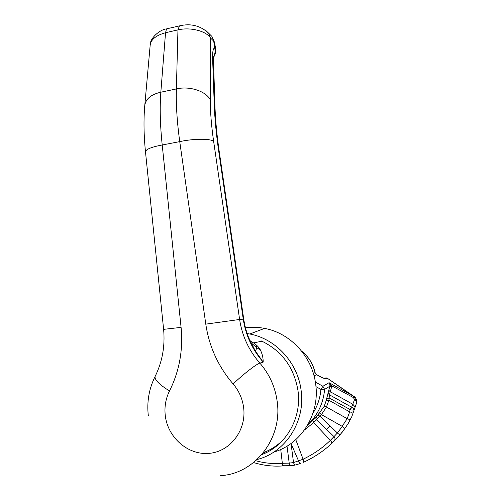 <?xml version="1.0" encoding="UTF-8"?>
<svg xmlns="http://www.w3.org/2000/svg" width="501" height="501" viewBox="0 0 501 501"><rect width="100%" height="100%" fill="white"/><g stroke="black" fill="none" stroke-linecap="round" stroke-linejoin="round"><path stroke-width="0.75" d="M261.785 454.607C286.04 445.683 301.934 417.959 298.001 390.717C294.068 367.433 281.881 350.85 261.447 340.968M247.156 333.547L249.786 334.004C275.631 338.751 297.776 362.605 301.107 390.385C305.691 421.391 285.551 452.547 257.051 459.53M245.465 327.798C251.815 326.959 258.184 327.159 264.578 328.387C290.298 333.033 312.33 356.599 315.661 384.092C320.095 413.995 301.239 444.23 273.859 452.046M262.555 454.301L261.998 454.351M262.837 453.349L276.114 446.447M263.432 452.603C271.003 449.754 277.679 445.395 283.453 439.534M250.062 340.949L253.587 342.903C256.856 345.164 259.092 347.456 260.295 349.779C262.248 353.756 263.213 357.864 263.2 362.11L255.36 351.044L248.596 337.524M145.478 151.69C143.793 135.07 143.555 119.689 144.764 105.536C145.691 98.916 151.045 94.47 160.834 92.203C159.694 107.715 160.151 125.313 162.218 144.989L181.08 327.378C183.234 349.936 179.377 371.135 169.513 390.962C165.706 398.621 164.29 406.825 165.267 415.567C167.729 437.523 188.013 455.353 209.08 453.374C230.184 451.739 246.655 430.152 243.63 407.563C242.415 398.596 238.908 390.724 233.109 383.954C218.236 366.563 209.136 346.623 205.792 324.141L179.74 141.62C177.047 121.943 175.932 104.383 176.383 88.934L177.955 29.878L165.537 32.728C156.061 35.358 150.945 39.466 150.187 45.065L150.187 45.065C149.837 38.114 159.938 29.559 166.52 28.883L165.537 32.728L160.834 92.203L176.383 88.934C189.572 85.746 205.93 91.144 210.295 99.824C210.288 112.024 211.397 125.801 213.608 141.157L239.616 319.475L243.248 319.143L218.643 150.82C216.232 134.199 214.772 118.856 214.259 104.79L212.581 57.721C212.43 51.966 213.125 48.628 214.672 47.708L215.555 48.678M214.747 43.186L213.708 41.138L210.395 37.888C206.381 31.219 190.762 26.866 177.955 29.878L179.439 25.889C190.612 23.178 200.344 25.607 208.629 33.185L205.235 29.916M167.265 28.689L180.335 25.708M210.295 99.824L210.395 37.888L208.629 33.185L211.961 36.492L208.873 33.429M213.307 57.715C215.18 54.741 215.768 51.471 215.073 47.914M213.32 57.458C215.029 54.465 215.48 51.215 214.672 47.708L213.708 41.138L211.961 36.492L214.672 42.717L215.518 48.428C215.612 51.296 216.426 52.555 213.301 57.847M213.307 60.364L212.581 57.721M260.295 349.779L256.969 347.894L250.707 342.452M356.58 399.717L356.887 402.059L356.599 401.057L354.583 399.56L353.368 397.562L354.088 396.516L327.904 378.624L327.059 378.18L326.026 378.743C324.848 378.819 322.5 377.904 318.974 375.994L316.569 374.667L314.046 375.882M307.727 424.923L316.35 417.014L315.887 418.604L316.532 419.888L326.52 429.395L329.965 425.831L337.373 433.002L342.302 426.42L321.31 414.527L313.639 422.606L304.439 430.008M300.368 463.506C299.911 463.694 299.329 462.88 298.615 461.064L291.062 443.61L293.523 462.58C294.118 464.427 294.644 465.26 295.095 465.072L300.193 463.563M336.209 439.026L342.74 431.612L348.289 423.37L344.845 428.518L342.302 426.42M344.845 428.518L340.242 434.592L331.731 443.454C323.471 451.176 314.083 457.438 303.568 462.235M353.775 410.995L356.887 402.059L353.775 410.995C352.936 412.267 351.564 412.555 349.667 411.86L350.08 409.63L351.414 407.062L350.725 409.887C352.472 410.288 353.637 410.037 354.213 409.123L351.627 407.156L354.583 399.56L356.48 399.56L355.259 397.543L353.368 397.562L329.959 384.887L329.069 382.689L331.468 385.444L331.424 387.58L329.815 386.233L329.959 384.887M316.35 417.014L324.222 406.305L326.427 407.006L347.199 418.673L349.667 411.86M324.222 406.305L326.12 400.794L329.815 386.233L324.61 389.396C323.339 403.355 317.803 415.028 308.009 424.428M295.778 439.659L303.092 459.229C313.313 454.351 322.4 448.063 330.347 440.36L313.639 422.606L312.856 420.358M331.731 443.454C332.082 442.884 331.618 441.857 330.347 440.36L334.004 436.622L316.632 419.813L315.987 418.529L316.444 416.938M294.895 465.122L292.29 465.604C290.799 465.917 289.772 465.091 289.215 463.124L293.523 462.58L303.092 459.229C303.781 461.077 303.844 462.122 303.28 462.36M334.148 441.112C335.338 439.64 335.294 438.143 334.004 436.622L337.373 433.002C338.851 434.235 339.803 434.762 340.242 434.592M280.735 449.46L282.645 465.949C272.763 466.619 263.069 465.479 253.581 462.536M331.424 387.58L329.47 394.838L328.906 400.261L349.604 411.828M328.906 400.261L326.427 407.006L321.435 414.615M348.289 423.37L350.124 419.782L347.199 418.673L342.139 426.32M291.357 465.686L283.735 465.755C283.259 466.018 282.858 465.197 282.52 463.293L289.215 463.124L287.017 446.159M312.987 413.181C317.559 405.992 320.195 398.057 320.903 389.383L322.913 386.258L329.069 382.689L354.558 396.798M327.147 378.205L326.22 377.873L325.187 378.43L326.026 378.743M350.124 419.782L351.821 416.594M326.464 398.802L329.32 398.051L350.725 409.887M318.054 415.16L320.02 416.218L329.965 425.831M319.619 413.087L321.31 414.527M351.414 407.062L329.47 394.838L327.879 393.247M326.12 400.794L328.869 400.236M328.268 378.875L326.22 377.873L323.997 378.311M355.359 397.713L327.904 378.624M243.73 319.131L243.248 319.143C245.722 335.363 252.372 349.685 263.2 362.11L259.856 363.125C269.369 374.047 275.143 386.803 277.172 401.401C282.714 438.175 254.978 473.877 220.615 475.643M155.36 375.969L155.003 376.683C154.765 380.027 159.6 384.787 169.513 390.962M213.608 141.157C209.668 138.495 193.254 138.652 179.74 141.62L162.218 144.989C151.008 147.094 145.44 149.455 145.515 152.072L163.614 329.351L181.08 327.378M205.792 324.141L239.616 319.475C242.121 335.946 248.872 350.5 259.856 363.125C256.506 363.958 243.567 373.984 233.109 383.954M213.376 56.863L214.985 106.938L214.259 104.79M219.238 151.609L218.643 150.82M315.361 382.063L322.913 386.258L324.61 389.396L320.903 389.383L315.949 386.628M313.338 373.377L315.029 372.594C313.012 363.883 308.572 356.756 301.708 351.22M355.103 406.937L352.829 404.276L330.391 391.807L328.794 390.317M316.569 374.667L315.079 372.556L316.569 374.667M255.742 460.72C264.528 463.174 273.452 464.039 282.526 463.312M316.67 374.692L318.999 375.982C323.383 378.155 325.518 379.025 325.406 378.574L324.222 378.387M249.786 334.004L264.578 328.387M148.302 415.586C146.768 401.858 148.997 388.889 155.003 376.683C162.299 361.966 165.167 346.191 163.614 329.357M261.96 341.2L253.587 342.903C255.573 344.337 256.712 345.928 257.007 347.669L255.36 351.044C249.298 341.187 245.421 330.541 243.73 319.118L219.213 151.415C216.87 135.251 215.461 120.428 214.985 106.938M144.783 105.31L150.187 45.065M282.702 465.936L283.497 465.792M301.627 351.126C308.572 356.662 313.056 363.807 315.079 372.556M356.906 402.027L351.746 416.769"/></g></svg>
